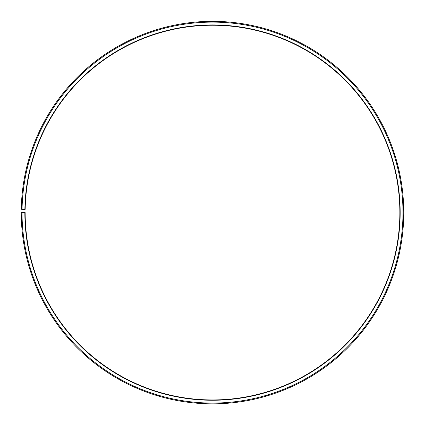 <?xml version="1.0" encoding="UTF-8"?>
<svg xmlns="http://www.w3.org/2000/svg" width="425" height="425" viewBox="0 0 425 425"><rect width="100%" height="100%" fill="white"/><g stroke="black" fill="none" stroke-linecap="round" stroke-linejoin="round"><path stroke-width="0.64" d="M25.181 209.323A187.351 187.351 0 0 1 308.061 51.446A187.351 187.351 0 0 1 305.235 375.387A187.351 187.351 0 0 1 25.155 212.596L24.841 212.596A187.664 187.664 0 0 0 305.389 375.658A187.664 187.664 0 0 0 308.221 51.175A187.664 187.664 0 0 0 24.868 209.318L25.181 209.323M22.031 212.596A190.474 190.474 0 0 0 306.781 378.101A190.474 190.474 0 0 0 309.655 48.758A190.474 190.474 0 0 0 22.058 209.27L21.277 209.254A191.255 191.255 0 0 1 310.053 48.089A191.255 191.255 0 0 1 307.163 378.776A191.255 191.255 0 0 1 21.25 212.596L24.841 212.596M22.058 209.27L24.868 209.318"/></g></svg>
